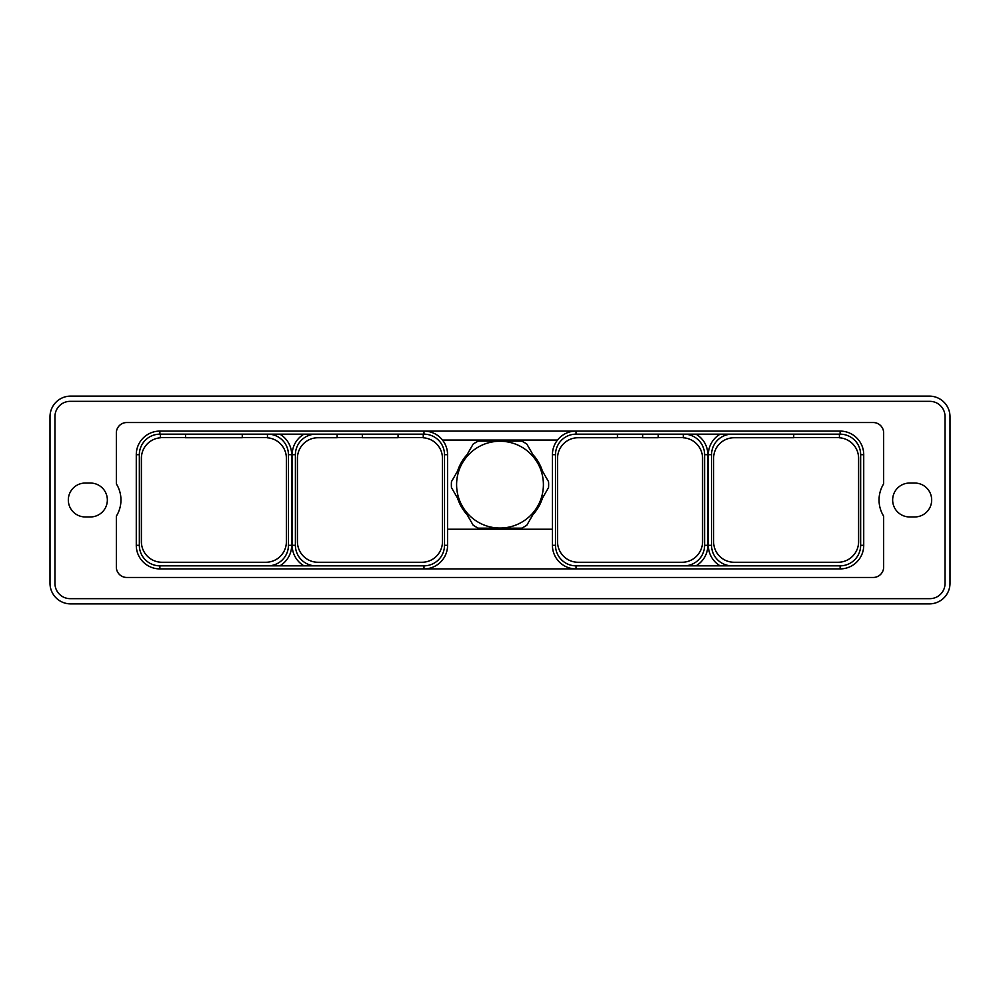<?xml version="1.0" encoding="UTF-8"?>
<svg xmlns="http://www.w3.org/2000/svg" width="1000" height="1000" viewBox="0 0 1000 1000"><rect width="100%" height="100%" fill="white"/><g stroke="black" fill="none" stroke-linecap="round" stroke-linejoin="round"><path stroke-width="1.5" d="M929.362 396.112L70.638 396.112A20.638 20.638 0 0 0 50 416.75L50 583.25A20.638 20.638 0 0 0 70.638 603.888L929.362 603.888A20.638 20.638 0 0 0 950 583.25L950 416.75A20.638 20.638 0 0 0 929.362 396.112M929.825 598.663A15.213 15.213 0 0 0 945.037 583.462L945.037 416.538A15.213 15.213 0 0 0 929.825 401.337L70.175 401.337A15.213 15.213 0 0 0 54.962 416.538L54.962 583.462A15.213 15.213 0 0 0 70.175 598.663L929.825 598.663M909.6 516.95A16.95 16.95 0 0 1 892.65 500A16.95 16.95 0 0 1 909.6 483.05L914.725 483.05A16.95 16.95 0 0 1 931.675 500A16.95 16.95 0 0 1 914.725 516.95L909.6 516.95M85.275 516.95A16.95 16.95 0 0 1 68.325 500A16.95 16.95 0 0 1 85.275 483.05L90.4 483.05A16.95 16.95 0 0 1 107.35 500A16.95 16.95 0 0 1 90.4 516.95L85.275 516.95M793.737 434.162L793.737 437.738L734.137 437.738A20.525 20.525 0 0 0 713.612 458.275L713.612 541.725A20.525 20.525 0 0 0 734.137 562.263L838.075 562.263A20.525 20.525 0 0 0 858.6 541.725L858.6 458.275A20.525 20.525 0 0 0 839.412 437.788L839.412 434.162M839.412 437.6A20.725 20.725 0 0 0 838.075 437.55L793.737 437.55M840.125 434.162L576.038 434.162A20.538 20.538 0 0 0 555.5 454.688L555.5 545.312A20.538 20.538 0 0 0 576.038 565.837L840.125 565.837A20.538 20.538 0 0 0 860.65 545.312L860.65 454.688A20.538 20.538 0 0 0 840.125 434.162L840.125 431.087A23.6 23.6 0 0 1 863.725 454.688A23.6 23.6 0 0 0 840.125 431.087L159.875 431.087A23.6 23.6 0 0 0 136.275 454.688L136.275 545.312A23.6 23.6 0 0 0 159.875 568.913L840.125 568.913A23.6 23.6 0 0 0 863.725 545.312L863.725 454.688L860.65 454.688M720.138 434.162A23.763 23.763 0 0 0 708.337 454.688L711.562 454.688A20.538 20.538 0 0 1 732.087 434.162A20.538 20.538 0 0 0 711.562 454.688L711.562 545.312A20.538 20.538 0 0 0 732.087 565.837A20.538 20.538 0 0 1 711.562 545.312L708.337 545.312A23.763 23.763 0 0 0 720.138 565.837M696.012 565.837A23.763 23.763 0 0 0 707.825 545.312L704.6 545.312A20.538 20.538 0 0 1 684.062 565.837A20.538 20.538 0 0 0 704.6 545.312L704.6 454.688A20.538 20.538 0 0 0 684.062 434.162M617.45 434.162L617.45 437.738L578.075 437.738A20.525 20.525 0 0 0 557.55 458.275L557.55 541.725A20.525 20.525 0 0 0 578.075 562.263L682.013 562.263A20.525 20.525 0 0 0 702.55 541.725L702.55 458.275A20.525 20.525 0 0 0 683.35 437.788L683.35 434.162M617.45 437.55L642.65 437.55M642.65 434.162L642.65 437.738L658.162 437.738L658.162 434.162M683.35 437.6A20.725 20.725 0 0 0 682.013 437.55L658.162 437.55M555.5 545.312L552.425 545.312A23.6 23.6 0 0 0 576.038 568.913A23.6 23.6 0 0 1 552.425 545.312L552.425 529.237L447.575 529.237L447.575 545.312A23.6 23.6 0 0 1 423.963 568.913L423.963 565.837A20.538 20.538 0 0 0 444.5 545.312L444.5 454.688A20.538 20.538 0 0 0 423.963 434.162L159.875 434.162A20.538 20.538 0 0 0 139.35 454.688L139.35 545.312A20.538 20.538 0 0 0 159.875 565.837L423.963 565.837M279.862 565.837A23.763 23.763 0 0 0 291.663 545.312L288.438 545.312A20.538 20.538 0 0 1 267.913 565.837A20.538 20.538 0 0 0 288.438 545.312L288.438 454.688A20.538 20.538 0 0 0 267.913 434.162M160.338 434.162L160.338 437.8A20.525 20.525 0 0 0 141.4 458.275L141.4 541.725A20.525 20.525 0 0 0 161.925 562.263L265.863 562.263A20.525 20.525 0 0 0 286.388 541.725L286.388 458.275A20.525 20.525 0 0 0 267.45 437.8L267.45 434.162M303.988 434.162A23.763 23.763 0 0 0 292.175 454.688L295.4 454.688A20.538 20.538 0 0 1 315.938 434.162A20.538 20.538 0 0 0 295.4 454.688L295.4 545.312A20.538 20.538 0 0 0 315.938 565.837A20.538 20.538 0 0 1 295.4 545.312L292.175 545.312A23.763 23.763 0 0 0 303.988 565.837M337.137 434.162L337.137 437.738L317.987 437.738A20.525 20.525 0 0 0 297.45 458.275L297.45 541.725A20.525 20.525 0 0 0 317.987 562.263L421.925 562.263A20.525 20.525 0 0 0 442.45 541.725L442.45 458.275A20.525 20.525 0 0 0 423.25 437.788L423.25 434.162M337.137 437.55L362.325 437.55M362.325 434.162L362.325 437.738L398.062 437.738L398.062 434.162M398.062 437.55L421.925 437.55A20.725 20.725 0 0 1 423.25 437.6M242.262 437.55L265.863 437.55A20.725 20.725 0 0 1 267.45 437.612M160.338 437.612A20.725 20.725 0 0 1 161.925 437.55L185.525 437.55M185.525 434.162L185.525 437.738L242.262 437.738L242.262 434.162M139.35 545.312L136.275 545.312A23.6 23.6 0 0 0 159.875 568.913L159.875 565.837M883.65 483.862A30.562 30.562 0 0 0 883.65 516.138L883.65 567.075A10.388 10.388 0 0 1 873.25 577.463L126.75 577.463A10.388 10.388 0 0 1 116.35 567.075L116.35 516.138A30.562 30.562 0 0 0 116.35 483.862L116.35 432.925A10.388 10.388 0 0 1 126.75 422.537L873.25 422.537A10.388 10.388 0 0 1 883.65 432.925L883.65 483.862M159.875 434.162L159.875 431.087A23.6 23.6 0 0 0 136.275 454.688L139.35 454.688M840.125 565.837L840.125 568.913A23.6 23.6 0 0 0 863.725 545.312L860.65 545.312M576.038 434.162L576.038 431.087A23.6 23.6 0 0 0 552.425 454.688L552.425 529.237M444.5 454.688L447.575 454.688L447.575 529.237M447.575 454.688A23.6 23.6 0 0 0 423.963 431.087L423.963 434.162M442.475 440.05L557.525 440.05M478.275 528.162L521.725 528.162A48.637 48.637 0 0 0 526.825 525.212L548.55 487.587A48.637 48.637 0 0 0 548.55 481.688L526.825 444.062A48.637 48.637 0 0 0 521.725 441.125L478.275 441.125A48.637 48.637 0 0 0 473.175 444.062L451.45 481.688A48.637 48.637 0 0 0 451.45 487.587L473.175 525.212A48.637 48.637 0 0 0 478.275 528.162M500 528.05A43.412 43.412 0 0 1 462.413 462.938A43.412 43.412 0 0 1 537.587 462.938A43.412 43.412 0 0 1 500 528.05M708.337 454.688L708.337 545.312M707.825 545.312L707.825 454.688A23.763 23.763 0 0 0 696.012 434.162M704.6 454.688L707.825 454.688M555.5 454.688L552.425 454.688M576.038 565.837L576.038 568.913M291.663 545.312L291.663 454.688A23.763 23.763 0 0 0 279.862 434.162M292.175 454.688L292.175 545.312M288.438 454.688L291.663 454.688M444.5 545.312L447.575 545.312M542.438 498.175A44.55 44.55 0 0 1 532.938 514.625M509.5 528.162A44.55 44.55 0 0 1 490.5 528.162M467.062 514.625A44.55 44.55 0 0 1 457.562 498.175M457.562 471.1A44.55 44.55 0 0 1 467.062 454.65M490.5 441.125A44.55 44.55 0 0 1 509.5 441.125M532.938 454.65A44.55 44.55 0 0 1 542.438 471.1"/></g></svg>

